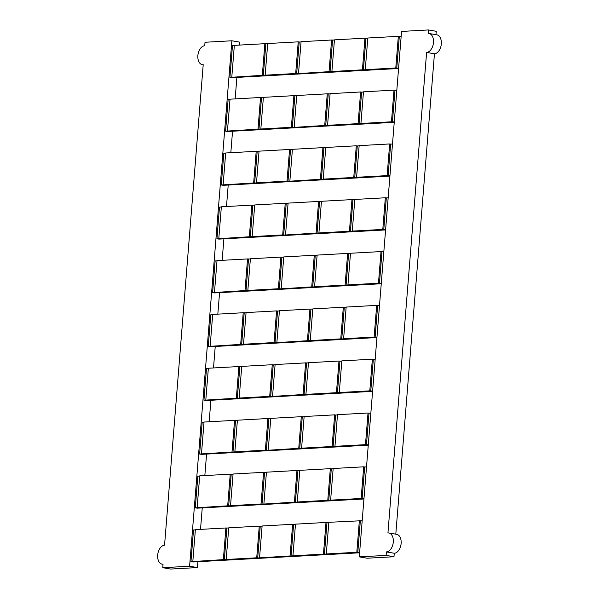 <?xml version="1.0" encoding="UTF-8"?>
<svg xmlns="http://www.w3.org/2000/svg" width="599" height="599" viewBox="0 0 599 599"><rect width="100%" height="100%" fill="white"/><g stroke="black" fill="none" stroke-linecap="round" stroke-linejoin="round"><path stroke-width="0.9" d="M387.942 532.915L426.608 52.42L434.447 53.775A9.584 6.02 -80.2 0 0 441.246 44.618A9.584 6.02 -80.2 0 0 436.836 34.832L428.996 33.484A9.584 6.02 -80.2 0 0 428.135 33.432L428.412 29.95L401.555 31.433L359.28 556.868L386.138 555.393L386.415 551.911A9.584 6.02 -80.2 0 0 393.214 542.754A9.584 6.02 -80.2 0 0 388.811 532.968A9.584 6.02 -80.2 0 0 387.942 532.915M395.797 534.173L434.447 53.775M388.811 532.968L396.65 534.315A9.584 6.02 -80.2 0 1 401.06 544.109A9.584 6.02 -80.2 0 1 394.262 553.259L393.977 556.741L367.127 558.223L359.28 556.868M428.412 29.95L436.252 31.298L435.982 34.682M426.608 52.42A9.584 6.02 -80.2 0 0 433.399 43.27A9.584 6.02 -80.2 0 0 428.996 33.484M393.977 556.741L386.138 555.393M394.262 553.259L386.415 551.911M362.193 520.696L328.844 522.306L326.298 553.963L356.817 552.278L359.363 520.628M195.356 529.883L193.507 529.988L190.961 561.637L193.814 561.48L223.352 559.631L225.898 527.981L195.379 529.658L192.833 561.315M228.728 528.048L225.898 527.981M259.262 526.139L228.743 527.824L226.197 559.473L256.716 557.796L259.262 526.139L260.243 526.311L257.697 557.961L290.081 555.954L292.626 524.305L262.107 525.982L259.562 557.639M262.092 526.207L260.243 526.311M295.457 524.372L292.626 524.305M325.998 522.463L295.479 524.147L292.933 555.797L323.445 554.12L325.998 522.463L326.979 522.635L324.426 554.285L326.298 553.963M328.829 522.53L326.979 522.635M360.343 520.793L357.798 552.45L359.647 552.345M357.798 552.45L356.817 552.278M324.426 554.285L323.445 554.12M293.607 524.469L291.062 556.127L292.933 555.797M291.062 556.127L290.081 555.954M257.697 557.961L256.716 557.796M226.879 528.146L224.333 559.803L226.197 559.473M224.333 559.803L223.352 559.631M190.961 561.637L192.923 561.982L359.61 552.795M366.521 466.883L364.671 466.988L362.125 498.638L361.145 498.473L363.69 466.816L333.171 468.5L330.626 500.15L361.145 498.473M364.671 466.988L363.69 466.816M199.692 476.078L197.842 476.175L195.289 507.832L227.68 505.826L230.226 474.168L199.707 475.853L197.161 507.503M233.056 474.236L230.226 474.168M263.59 472.334L233.071 474.011L230.525 505.668L261.044 503.984L263.59 472.334L264.571 472.499L262.025 504.156L294.409 502.149L296.962 470.492L266.443 472.177L263.897 503.826M266.42 472.401L264.571 472.499M299.792 470.559L296.962 470.492M330.326 468.658L299.807 470.335L297.261 501.992L327.78 500.307L330.326 468.658L331.307 468.822L328.761 500.479L330.626 500.15M333.156 468.725L331.307 468.822M328.761 500.479L327.78 500.307M297.935 470.664L295.389 502.314L297.261 501.992M295.389 502.314L294.409 502.149M262.025 504.156L261.044 503.984M231.207 474.341L228.661 505.99L230.525 505.668M228.661 505.99L227.68 505.826M195.289 507.832L197.251 508.169L363.937 498.982M362.125 498.638L363.975 498.54M370.848 413.07L368.999 413.175L366.453 444.825L365.472 444.66L368.018 413.003L337.499 414.688L334.953 446.337L365.472 444.66M368.999 413.175L368.018 413.003M204.019 422.265L202.17 422.37L199.624 454.02L232.008 452.013L234.553 420.363L204.034 422.04L201.489 453.698M237.384 420.423L234.553 420.363M267.918 418.521L237.406 420.206L234.853 451.856L265.372 450.171L267.918 418.521L268.899 418.694L266.353 450.343L298.744 448.337L301.29 416.687L270.77 418.364L268.225 450.021M270.748 418.589L268.899 418.694M304.12 416.747L301.29 416.687M334.654 414.845L304.135 416.53L301.589 448.179L332.108 446.495L334.654 414.845L335.635 415.017L333.089 446.667L334.953 446.337M337.484 414.912L335.635 415.017M333.089 446.667L332.108 446.495M302.27 416.852L299.725 448.509L301.589 448.179M299.725 448.509L298.744 448.337M266.353 450.343L265.372 450.171M235.534 420.528L232.989 452.185L234.853 451.856M232.989 452.185L232.008 452.013M199.624 454.02L201.586 454.356L368.265 445.177M366.453 444.825L368.303 444.728M375.184 359.265L373.327 359.363L370.781 391.02L369.8 390.848L372.353 359.198L341.834 360.875L339.289 392.532L369.8 390.848M373.327 359.363L372.353 359.198M208.347 368.452L206.498 368.557L203.952 400.207L236.335 398.2L238.881 366.551L208.37 368.228L205.816 399.885M241.711 366.618L238.881 366.551M272.253 364.709L241.734 366.393L239.188 398.043L269.707 396.366L272.253 364.709L273.234 364.881L270.681 396.531L303.072 394.524L305.617 362.874L275.098 364.551L272.552 396.209M275.083 364.776L273.234 364.881M308.448 362.942L305.617 362.874M338.982 361.032L308.463 362.717L305.917 394.367L336.436 392.689L338.982 361.032L339.962 361.204L337.417 392.854L339.289 392.532M341.812 361.1L339.962 361.204M337.417 392.854L336.436 392.689M306.598 363.039L304.052 394.696L305.917 394.367M304.052 394.696L303.072 394.524M270.681 396.531L269.707 396.366M239.862 366.715L237.316 398.372L239.188 398.043M237.316 398.372L236.335 398.2M203.952 400.207L205.914 400.544L372.6 391.364M370.781 391.02L372.63 390.915M379.511 305.453L377.662 305.557L375.116 337.207L374.135 337.042L376.681 305.385L346.162 307.07L343.616 338.72L374.135 337.042M377.662 305.557L376.681 305.385M212.675 314.647L210.826 314.745L208.28 346.402L211.133 346.244L240.671 344.395L243.216 312.738L212.697 314.423L210.152 346.072M246.047 312.805L243.216 312.738M276.581 310.903L246.062 312.581L243.516 344.238L274.035 342.553L276.581 310.903L277.562 311.068L275.016 342.725L307.399 340.719L309.945 309.062L279.426 310.746L276.88 342.396M279.411 310.971L277.562 311.068M312.775 309.129L309.945 309.062M343.317 307.227L312.798 308.904L310.245 340.561L340.764 338.877L343.317 307.227L344.29 307.392L341.744 339.049L343.616 338.72M346.147 307.294L344.29 307.392M341.744 339.049L340.764 338.877M310.926 309.234L308.38 340.883L310.245 340.561M308.38 340.883L307.399 340.719M275.016 342.725L274.035 342.553M244.197 312.91L241.644 344.56L243.516 344.238M241.644 344.56L240.671 344.395M208.28 346.402L210.242 346.739L376.928 337.551M375.116 337.207L376.966 337.102M383.839 251.64L381.99 251.745L379.444 283.394L378.463 283.23L381.009 251.573L350.49 253.257L347.944 284.907L378.463 283.23M381.99 251.745L381.009 251.573M217.01 260.835L215.153 260.939L212.608 292.589L244.998 290.582L247.544 258.933L217.025 260.61L214.479 292.267M250.375 258.993L247.544 258.933M280.909 257.091L250.389 258.775L247.844 290.425L278.363 288.74L280.909 257.091L281.889 257.263L279.344 288.913L311.727 286.906L314.273 255.249L283.761 256.934L281.208 288.583M283.739 257.158L281.889 257.263M317.103 255.316L314.273 255.249M347.645 253.414L317.126 255.099L314.58 286.749L345.099 285.064L347.645 253.414L348.625 253.579L346.08 285.236L347.944 284.907M350.475 253.482L348.625 253.579M346.08 285.236L345.099 285.064M315.254 255.421L312.708 287.071L314.58 286.749M312.708 287.071L311.727 286.906M279.344 288.913L278.363 288.74M248.525 259.097L245.979 290.755L247.844 290.425M245.979 290.755L244.998 290.582M212.608 292.589L214.569 292.926L381.256 283.746M379.444 283.394L381.293 283.297M388.167 197.835L386.318 197.932L383.772 229.589L382.791 229.417L385.337 197.767L354.818 199.445L352.272 231.102L382.791 229.417M386.318 197.932L385.337 197.767M221.338 207.022L219.489 207.127L216.943 238.776L249.326 236.77L251.872 205.12L221.353 206.797L218.807 238.454M254.702 205.187L251.872 205.12M285.236 203.278L254.725 204.963L252.172 236.612L282.691 234.935L285.236 203.278L286.217 203.45L283.671 235.1L316.062 233.093L318.608 201.444L288.089 203.121L285.543 234.778M288.067 203.346L286.217 203.45M321.438 201.511L318.608 201.444M351.972 199.602L321.453 201.286L318.908 232.936L349.427 231.259L351.972 199.602L352.953 199.774L350.408 231.424L352.272 231.102M354.803 199.669L352.953 199.774M350.408 231.424L349.427 231.259M319.589 201.608L317.036 233.266L318.908 232.936M317.036 233.266L316.062 233.093M283.671 235.1L282.691 234.935M252.853 205.285L250.307 236.942L252.172 236.612M250.307 236.942L249.326 236.77M216.943 238.776L218.897 239.113L385.584 229.934M383.772 229.589L385.621 229.484M392.495 144.022L390.645 144.127L388.1 175.777L387.119 175.612L389.664 143.955L359.153 145.639L356.6 177.289L387.119 175.612M390.645 144.127L389.664 143.955M225.666 153.217L223.816 153.314L221.271 184.971L253.654 182.965L256.2 151.307L225.681 152.992L223.135 184.642M259.03 151.375L256.2 151.307M289.572 149.473L259.053 151.15L256.507 182.807L287.018 181.123L289.572 149.473L290.552 149.638L287.999 181.295L320.39 179.288L322.936 147.631L292.417 149.316L289.871 180.965M292.402 149.54L290.552 149.638M325.766 147.698L322.936 147.631M356.3 145.797L325.781 147.474L323.235 179.131L353.754 177.446L356.3 145.797L357.281 145.961L354.735 177.618L356.6 177.289M359.13 145.864L357.281 145.961M354.735 177.618L353.754 177.446M323.917 147.803L321.371 179.453L323.235 179.131M321.371 179.453L320.39 179.288M287.999 181.295L287.018 181.123M257.181 151.48L254.635 183.129L256.507 182.807M254.635 183.129L253.654 182.965M221.271 184.971L223.232 185.308L389.919 176.121M388.1 175.777L389.949 175.672M396.83 90.209L394.981 90.314L392.427 121.964L391.454 121.799L394 90.142L363.481 91.827L360.935 123.476L391.454 121.799M394.981 90.314L394 90.142M229.994 99.404L228.144 99.509L225.598 131.159L228.444 131.001L257.982 129.152L260.535 97.495L230.016 99.179L227.47 130.829M263.365 97.562L260.535 97.495M293.899 95.66L263.38 97.345L260.835 128.995L291.354 127.31L293.899 95.66L294.88 95.825L292.334 127.482L324.718 125.476L327.264 93.818L296.745 95.503L294.199 127.153M296.73 95.728L294.88 95.825M330.094 93.886L327.264 93.818M360.628 91.984L330.116 93.661L327.563 125.318L358.082 123.634L360.628 91.984L361.609 92.149L359.063 123.806L360.935 123.476M363.458 92.051L361.609 92.149M359.063 123.806L358.082 123.634M328.245 93.991L325.699 125.64L327.563 125.318M325.699 125.64L324.718 125.476M292.334 127.482L291.354 127.31M261.508 97.667L258.963 129.317L260.835 128.995M258.963 129.317L257.982 129.152M225.598 131.159L227.56 131.495L394.247 122.316M392.427 121.964L394.284 121.867M401.158 36.404L399.308 36.502L396.763 68.159L395.782 67.987L398.328 36.337L367.808 38.014L365.263 69.671L395.782 67.987M399.308 36.502L398.328 36.337M234.321 45.591L232.472 45.696L229.926 77.346L232.779 77.189L262.317 75.339L264.863 43.69L234.344 45.367L231.798 77.024M267.693 43.757L264.863 43.69M298.227 41.848L267.708 43.532L265.162 75.182L295.681 73.505L298.227 41.848L299.208 42.02L296.662 73.67L329.046 71.663L331.591 40.013L301.072 41.69L298.527 73.348M301.057 41.915L299.208 42.02M334.422 40.081L331.591 40.013M364.963 38.171L334.444 39.856L331.898 71.506L362.417 69.828L364.963 38.171L365.944 38.343L363.391 69.993L365.263 69.671M367.793 38.239L365.944 38.343M363.391 69.993L362.417 69.828M332.572 40.178L330.027 71.835L331.898 71.506M330.027 71.835L329.046 71.663M296.662 73.67L295.681 73.505M265.844 43.854L263.298 75.511L265.162 75.182M263.298 75.511L262.317 75.339M229.926 77.346L231.888 77.683L398.575 68.503M396.763 68.159L398.612 68.054M189.598 566.22L231.873 40.777L205.023 42.259L204.738 45.741A9.584 6.02 -80.2 0 0 197.94 54.891A9.584 6.02 -80.2 0 0 202.35 64.685A9.584 6.02 -80.2 0 0 203.211 64.729L164.553 545.225A9.584 6.02 -80.2 0 0 157.754 554.382A9.584 6.02 -80.2 0 0 162.164 564.168A9.584 6.02 -80.2 0 0 163.025 564.221L162.748 567.702L189.598 566.22L197.445 567.567L197.917 561.705M200.515 529.381L202.245 507.892M204.843 475.569L206.573 454.079M209.171 421.756L210.9 400.274M213.506 367.951L215.236 346.462M217.834 314.138L219.563 292.649M222.162 260.325L223.891 238.844M226.489 206.52L228.219 185.031M230.825 152.708L232.547 131.218M235.152 98.895L236.882 77.413M239.48 45.09L239.72 42.132L231.873 40.777M162.748 567.702L170.588 569.05L197.445 567.567M203.203 64.827L202.35 64.685M163.018 564.318L162.164 564.168"/></g></svg>
